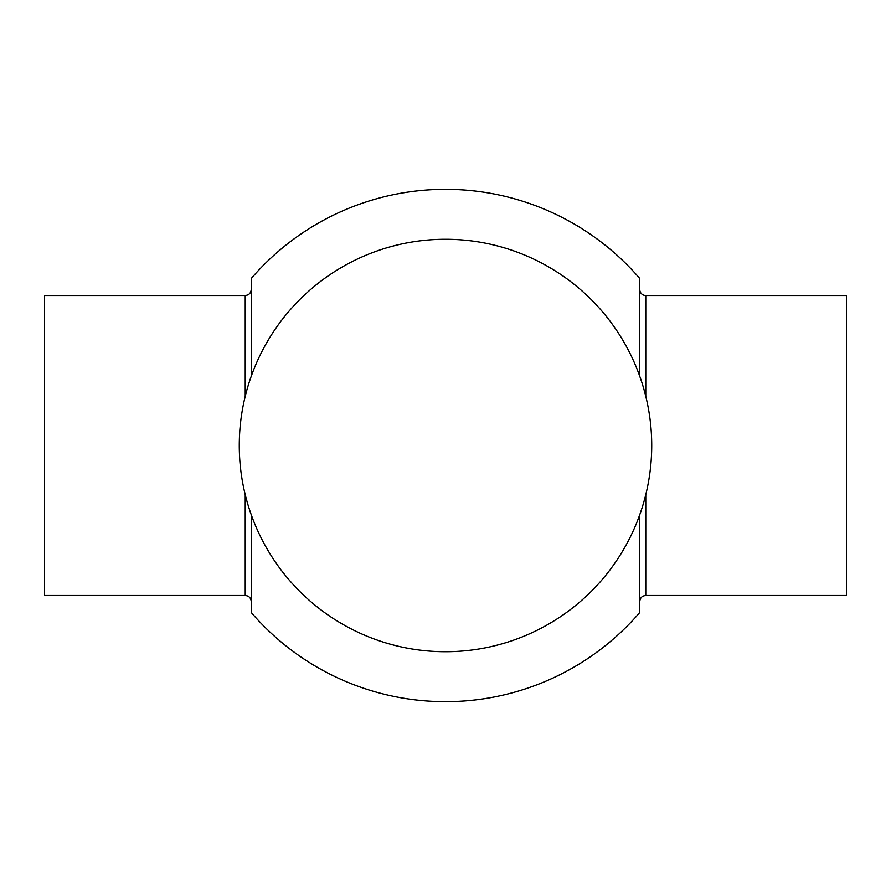 <?xml version="1.0" encoding="UTF-8"?>
<svg xmlns="http://www.w3.org/2000/svg" width="891" height="891" viewBox="0 0 891 891"><rect width="100%" height="100%" fill="white"/><g stroke="black" fill="none" stroke-linecap="round" stroke-linejoin="round"><path stroke-width="1.34" d="M645.775 494.672L645.775 595.478L846.45 595.478L846.45 295.522L645.775 295.522A6.003 6.003 0 0 1 639.771 289.519M245.225 494.672L245.225 595.478L44.55 595.478L44.55 295.522L245.225 295.522L245.225 396.328M239.278 445.5A206.222 206.222 0 0 0 445.5 651.722A206.222 206.222 0 0 0 651.722 445.5A206.222 206.222 0 0 0 445.5 239.278A206.222 206.222 0 0 0 239.278 445.5M639.771 376.325L639.771 278.527A256.163 256.163 0 0 0 251.229 278.527L251.229 376.325M251.229 514.675L251.229 612.473A256.163 256.163 0 0 0 639.783 612.462L639.771 514.675M645.775 396.328L645.775 295.522M645.775 595.478C642.133 595.834 640.128 597.839 639.771 601.481M245.225 595.478C248.867 595.834 250.872 597.839 251.229 601.481M245.225 295.522C248.867 295.166 250.872 293.161 251.229 289.519"/></g></svg>
